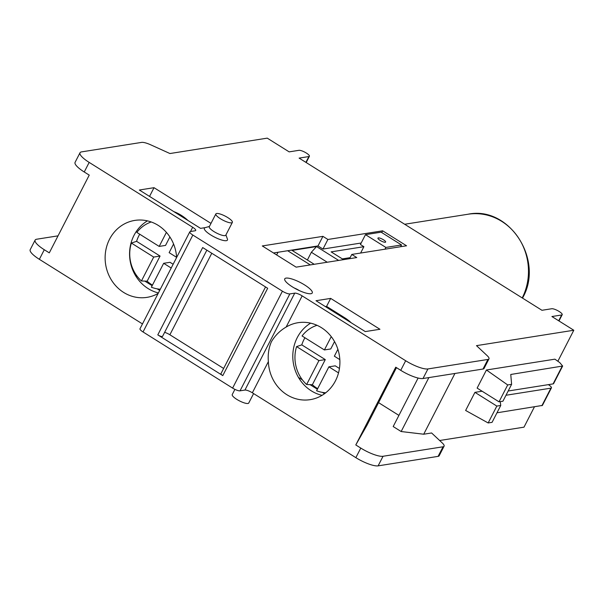 <?xml version="1.0" encoding="UTF-8"?>
<svg xmlns="http://www.w3.org/2000/svg" width="604" height="604" viewBox="0 0 604 604"><rect width="100%" height="100%" fill="white"/><g stroke="black" fill="none" stroke-linecap="round" stroke-linejoin="round"><path stroke-width="0.91" d="M273.506 252.97L317.998 245.941L322.974 249.059L361.177 243.012M80.007 152.767A18.55 4.636 -152.8 0 1 81.578 151.883L141.57 142.401A12.367 3.088 -152.8 0 1 150.781 144.847L169.943 153.537L267.255 138.142L289.157 151.868L298.935 150.321A6.183 1.548 -152.8 0 1 305.511 152.548A6.183 1.548 -152.8 0 1 309.407 156.262A6.183 1.548 -152.8 0 1 308.886 156.557L299.108 158.105L541.954 310.29L551.731 308.742A6.183 1.548 -152.8 0 1 558.307 310.969A6.183 1.548 -152.8 0 1 562.211 314.684A6.183 1.548 -152.8 0 1 561.682 314.978L551.905 316.526L573.8 330.245L476.488 345.639L487.179 355.665A12.367 3.088 -152.8 0 1 488.968 358.867A12.367 3.088 -152.8 0 1 487.919 359.448L427.934 368.938A18.55 4.636 -152.8 0 1 405.669 360.739L302.159 295.877A6.183 1.548 27.2 0 0 294.737 293.144L289.844 293.914A6.183 1.548 -152.8 0 1 282.423 291.188L192.85 235.054A6.183 1.548 -152.8 0 1 189.799 231.838A6.183 1.548 -152.8 0 1 190.32 231.543L195.213 230.773A6.183 1.548 27.2 0 0 195.734 230.479A6.183 1.548 27.2 0 0 192.676 227.27L89.173 162.4A18.55 4.636 -152.8 0 1 80.007 152.767L75.085 162.348A18.55 4.636 27.2 0 0 84.243 171.989L89.241 175.115L49.286 252.865L44.288 249.731A18.55 4.636 -152.8 0 1 35.123 240.098A18.55 4.636 -152.8 0 1 36.693 239.222L58.029 235.847M381.124 232.178L401.524 244.96L385.881 247.436L365.473 234.654L381.124 232.178M400.626 246.719L401.524 244.96M310.297 264.907L287.678 250.736M343.548 259.652L331.135 251.868L363.895 246.689L360.414 244.507L365.473 234.654M338.655 260.422L316.541 246.56L292.087 250.426L314.208 264.288M307.383 260.007L311.354 252.268L316.541 246.56M311.354 252.268L327.24 262.227M350.124 257.666L342.355 258.897M363.895 246.689L360.626 253.046M384.974 249.195L385.881 247.436M385.276 242.264A4.326 1.08 -152.8 0 1 380.671 240.702A4.326 1.08 -152.8 0 1 377.938 238.097A4.326 1.08 -152.8 0 1 382.287 239.116A4.326 1.08 -152.8 0 1 385.639 242.053A4.326 1.08 -152.8 0 1 385.276 242.264M276.64 254.933L278.014 252.261M147.421 220.868A38.95 35.696 -99 0 0 134.005 235.371A38.95 35.696 -99 0 0 158.399 292.94M158.135 293.453A38.95 35.696 81 0 1 146.991 297.364A38.95 35.696 81 0 1 111.77 280.596A38.95 35.696 81 0 1 109.55 239.237A38.95 35.696 81 0 1 134.82 220.407A38.95 35.696 81 0 1 176.61 257.493M439.644 440.505L523.993 427.164L534.412 406.885M189.799 231.838L139.992 328.757A6.183 1.548 27.2 0 0 143.042 331.966L232.616 388.1A6.183 1.548 27.2 0 0 240.037 390.833L244.93 390.063A6.183 1.548 -152.8 0 1 252.351 392.796L355.854 457.658A18.55 4.636 27.2 0 0 378.119 465.858L438.111 456.367A12.367 3.088 27.2 0 0 439.161 455.786L444.083 446.197A12.367 3.088 -152.8 0 1 443.042 446.786L383.049 456.269A18.55 4.636 -152.8 0 1 360.784 448.077L355.794 444.944L395.748 367.194L400.739 370.327A18.55 4.636 27.2 0 0 423.004 378.519L482.996 369.036A12.367 3.088 27.2 0 0 484.046 368.455L488.968 358.867M35.123 240.098L30.2 249.678A18.55 4.636 27.2 0 0 39.366 259.32L142.469 323.933M268.372 361.615C267.761 354.473 268.765 347.851 271.4 341.743C275.107 335.507 280.022 330.614 286.137 327.058A38.95 35.696 81 0 1 298.044 322.702A38.95 35.696 81 0 1 333.257 339.463A38.95 35.696 81 0 1 335.477 380.822A38.95 35.696 81 0 1 310.214 399.652A38.95 35.696 81 0 1 268.372 361.615L252.351 392.796M398.919 415.393L378.489 402.596M396.473 367.647L367.051 425.133L355.794 444.944M454.925 373.476L423.714 434.216L431.603 432.97L442.302 442.996A12.367 3.088 -152.8 0 1 444.083 446.197M423.714 434.216L401.147 431.535L393.189 426.545L418.111 378.044M317.666 388.659A35.908 32.903 81 0 1 317.1 388.319A35.908 32.903 81 0 1 312.366 384.733L306.636 384.514A34.504 31.619 81 0 1 296.587 346.598L301.789 344.876A35.908 32.903 81 0 1 304.929 337.749M334.541 341.592L330.758 348.946L324.401 349.95L302.053 335.952A34.504 31.619 81 0 1 315.107 325.994A34.504 31.619 81 0 1 317.04 325.307M325.662 392.774L325.745 392.781A34.504 31.619 81 0 1 325.662 392.774A34.504 31.619 81 0 1 316.594 390.75L328.878 366.839L335.235 365.835L339.44 368.47M337.893 349.301L334.352 356.186L339.826 359.622M324.401 349.95L331.249 336.624M306.636 384.514L318.927 360.603L325.284 359.599L312.366 384.733M318.927 360.603L296.587 346.598M301.789 344.876L325.284 359.599M338.519 372.887L328.878 366.839M310.645 323.155A38.95 35.696 -99 0 0 297.228 337.659A38.95 35.696 -99 0 0 322.06 395.333M234.903 389.361L232.238 394.563A9.271 2.318 27.2 0 0 239.426 400.86A9.271 2.318 27.2 0 0 248.735 403.042L253.597 393.574M428.87 377.598L401.147 431.535M222.785 375.605L157.795 334.88L202.68 247.549L267.67 288.274L222.785 375.605A3.707 0.929 -152.8 0 1 220.958 373.68L265.534 286.938M162.582 336.149A3.707 0.929 -152.8 0 1 162.567 336.345A3.707 0.929 -152.8 0 1 157.795 334.88M223.639 368.463L169.875 334.775A6.183 1.548 27.2 0 0 164.62 332.343M500.248 401.63L500.746 405.465L492.071 422.339L488.16 422.959L465.631 410.463L474.94 392.358L482.113 391.226M496.971 412.804L542.407 405.427M488.16 422.959L496.835 406.084L474.94 392.358M500.746 405.465L496.835 406.084M548.364 384.642L548.379 384.65A6.183 1.548 -152.8 0 1 551.429 387.866A6.183 1.548 -152.8 0 1 550.908 388.153L505.986 395.258M310.947 293.703A15.455 3.858 27.2 0 0 311.332 293.619A15.455 3.858 27.2 0 0 300.271 282.476A15.455 3.858 27.2 0 0 284.763 279.969A15.455 3.858 27.2 0 0 296.27 289.097A15.455 3.858 27.2 0 0 310.947 293.703M322.921 236.353L327.897 239.471L382.672 230.811L406.552 245.783L351.785 254.443L356.76 257.561L296.126 267.149L262.287 245.941L322.921 236.353L317.998 245.941M205.269 227.617L200.558 228.365L139.35 190.011L154.02 187.685L210.992 223.389M205.443 227.595A12.986 3.246 27.2 0 0 205.118 227.663A12.986 3.246 27.2 0 0 214.412 237.025A12.986 3.246 27.2 0 0 227.436 239.131L225.926 234.918M316.005 300.716L330.675 298.399L379.939 329.271L365.269 331.588L316.005 300.716M154.02 187.685L149.543 196.398M173.786 211.589A46.991 43.065 81 0 1 188.003 220.498M330.675 298.399L326.575 306.387L344.484 317.613A46.991 43.065 81 0 1 351.226 322.785M325.36 306.575L326.575 306.387M294.156 287.934A9.271 2.318 -152.8 0 1 299.388 290.622M232.359 222.408L225.79 235.183A9.271 2.318 -152.8 0 1 225.005 235.62A9.271 2.318 -152.8 0 1 215.145 232.283A9.271 2.318 -152.8 0 1 209.286 226.704L215.854 213.929A9.271 2.318 -152.8 0 1 225.164 216.104A9.271 2.318 -152.8 0 1 232.359 222.408A9.271 2.318 -152.8 0 1 231.574 222.846A9.271 2.318 -152.8 0 1 221.713 219.501A9.271 2.318 -152.8 0 1 215.854 213.929M573.8 330.245L557.862 361.252M486.431 369.995L477.13 388.1L499.025 401.819L502.936 401.199L511.611 384.325L507.7 384.944L486.431 369.995L554.895 359.169L559.727 362.566L562.649 366.039L510.765 374.472L511.611 384.325M508.175 390.999L553.098 383.895A6.183 1.548 27.2 0 0 553.619 383.6L562.671 366.001M507.7 384.944L499.025 401.819M351.785 254.443L349.603 258.693M327.897 239.471L322.974 249.059M382.672 230.811L381.758 232.578M324.507 393.71L322.393 392.381M317.364 389.233L310.041 384.642M302.393 379.856L298.444 377.379M159.69 290.426L157.176 288.848M152.155 285.7L144.824 281.109M137.176 276.315L135.22 275.084M152.45 285.126A35.908 32.903 81 0 1 151.891 284.778A35.908 32.903 81 0 1 147.15 281.2L141.427 280.973A34.504 31.619 81 0 1 131.37 243.065L136.579 241.336A35.908 32.903 81 0 1 139.713 234.216M169.89 236.949L165.541 245.413L159.184 246.417L136.844 232.412A34.504 31.619 81 0 1 149.89 222.461A34.504 31.619 81 0 1 151.211 221.97M160.302 289.225A34.504 31.619 81 0 1 151.377 287.21L163.661 263.306L170.018 262.302L173.137 264.25M173.582 244.008L169.135 252.653L176.602 257.334M159.184 246.417L166.402 232.374M141.427 280.973L153.71 257.07L160.068 256.058L147.15 281.2M153.71 257.07L131.37 243.065M136.579 241.336L160.068 256.058M171.196 268.025L163.661 263.306M294.737 293.144L244.93 390.063M355.854 457.658L360.784 448.077M39.366 259.32L44.288 249.731M143.042 331.966L192.85 235.054M232.616 388.1L282.423 291.188M211.778 253.25L169.875 334.775M541.886 405.707L550.908 388.153M438.111 456.367L443.042 446.786M378.119 465.858L383.049 456.269M240.037 390.833L289.844 293.914M192.676 227.27L190.494 231.521M89.173 162.4L84.243 171.989M286.137 327.058L302.159 295.877M522.505 298.104L522.611 297.908C544.483 260.082 509.164 205.511 468.009 214.239A56.27 51.559 81 0 1 518.798 238.331A56.27 51.559 81 0 1 522.226 297.923M343.268 317.802L344.484 317.613M562.113 366.349L553.098 383.895M405.669 360.739L400.739 370.327M427.934 368.938L423.004 378.519M487.919 359.448L482.996 369.036M561.682 314.978L558.7 320.784M308.886 156.557L305.903 162.363M315.107 325.994L316.949 325.269M206.855 250.162L162.567 336.345M542.384 405.473L551.429 387.866M404.672 224.258L468.009 214.239M209.429 226.44L205.118 227.663M562.211 314.684L558.979 320.966M309.407 156.262L306.183 162.536M149.89 222.461L151.166 221.955"/></g></svg>
